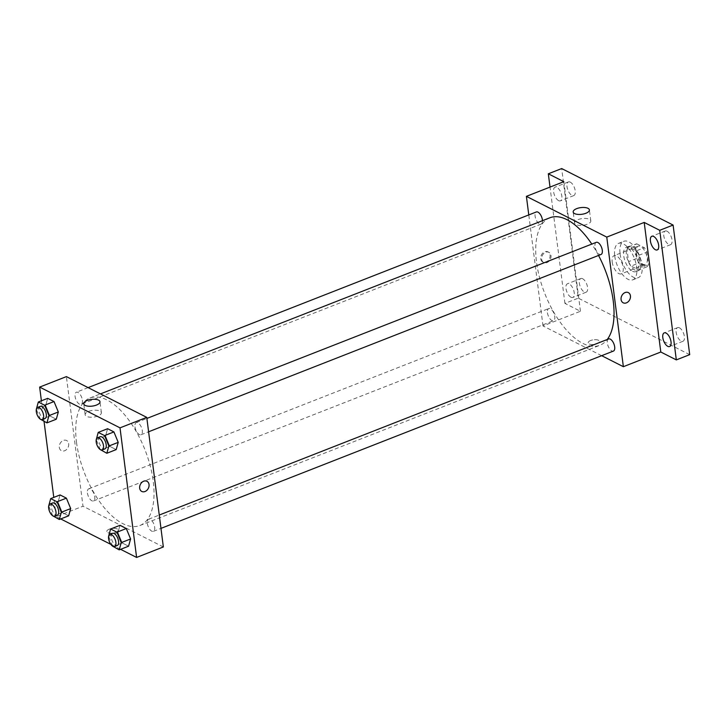 <?xml version="1.0" encoding="UTF-8"?>
<svg xmlns="http://www.w3.org/2000/svg" width="726" height="726" viewBox="0 0 726 726"><rect width="100%" height="100%" fill="white"/><g stroke="black" fill="none" stroke-linecap="round" stroke-linejoin="round"><path stroke-width="0.54" stroke-dasharray="3.63 2.72" d="M612.19 261.968A9.783 4.628 -111.4 0 0 621.238 273.856A9.783 4.628 -111.4 0 0 621.982 263.057A9.783 4.628 -111.4 0 0 614.105 255.643A9.783 4.628 -111.4 0 0 612.19 261.968M636.266 252.539A9.783 4.628 -111.4 0 0 645.314 264.427A9.783 4.628 -111.4 0 0 646.049 253.628A9.783 4.628 -111.4 0 0 638.172 246.214A9.783 4.628 -111.4 0 0 636.266 252.539M636.675 243.791L644.361 247.693A12.623 5.971 -111.4 0 1 646.884 252.131L648.472 264.527A12.623 5.971 -111.4 0 1 646.812 266.841L639.125 262.939A12.623 5.971 -111.4 0 1 636.602 258.501L635.014 246.105A12.623 5.971 -111.4 0 1 636.675 243.791L628.643 246.94L636.339 250.842L644.361 247.693M646.812 266.841L638.789 269.981L631.103 266.079L639.125 262.939M636.602 258.501L628.58 261.65L626.992 249.254L635.014 246.105M628.58 261.65A12.623 5.971 -111.4 0 0 631.103 266.079M638.789 269.981A12.623 5.971 -111.4 0 0 640.45 267.667L648.472 264.527M636.339 250.842A12.623 5.971 -111.4 0 1 638.862 255.271L640.45 267.667M628.643 246.94A12.623 5.971 -111.4 0 0 626.992 249.254M635.223 270.244A13.041 6.171 68.6 0 1 626.992 257.712A13.041 6.171 68.6 0 1 628.961 246.314A13.041 6.171 68.6 0 1 639.461 256.205A13.041 6.171 68.6 0 1 638.481 270.607A13.041 6.171 68.6 0 1 635.223 270.244M632.555 271.288A13.041 6.171 -111.4 0 0 635.804 271.651A13.041 6.171 -111.4 0 0 636.793 257.258A13.041 6.171 -111.4 0 0 626.284 247.366A13.041 6.171 -111.4 0 0 623.734 255.806A13.041 6.171 -111.4 0 0 632.555 271.288M638.862 255.271L646.884 252.131M620.086 253.955A19.566 9.256 -111.4 0 0 638.181 277.722A19.566 9.256 -111.4 0 0 639.66 256.133A19.566 9.256 -111.4 0 0 623.906 241.295A19.566 9.256 -111.4 0 0 620.086 253.955M614.74 256.051A19.566 9.256 -111.4 0 0 632.836 279.819A19.566 9.256 -111.4 0 0 634.315 258.229A19.566 9.256 -111.4 0 0 618.561 243.391A19.566 9.256 -111.4 0 0 614.74 256.051M667.058 231.222A7.333 3.467 -111.4 0 0 665.234 231.022A7.333 3.467 -111.4 0 0 664.671 239.117A7.333 3.467 -111.4 0 0 670.579 244.68A7.333 3.467 -111.4 0 0 671.686 238.273A7.333 3.467 -111.4 0 0 667.058 231.222M570.255 182.126A7.333 3.467 -111.4 0 0 568.431 181.927A7.333 3.467 -111.4 0 0 567.877 190.021A7.333 3.467 -111.4 0 0 573.785 195.584A7.333 3.467 -111.4 0 0 574.892 189.177A7.333 3.467 -111.4 0 0 570.255 182.126M582.633 278.73A7.333 3.467 -111.4 0 0 580.809 278.53A7.333 3.467 -111.4 0 0 580.255 286.625A7.333 3.467 -111.4 0 0 586.163 292.188A7.333 3.467 -111.4 0 0 587.261 285.781A7.333 3.467 -111.4 0 0 582.633 278.73M679.436 327.825A7.333 3.467 -111.4 0 0 677.603 327.626A7.333 3.467 -111.4 0 0 677.049 335.721A7.333 3.467 -111.4 0 0 682.957 341.284A7.333 3.467 -111.4 0 0 684.064 334.877A7.333 3.467 -111.4 0 0 679.436 327.825M689.7 354.651L578.286 298.15L561.688 168.559M601.654 355.686L543.003 325.938L580.446 311.263L564.919 303.386L578.286 298.15M590.683 340.503A5.708 2.36 -7.3 0 0 588.214 342.844A5.708 2.36 -7.3 0 0 594.177 344.46A5.708 2.36 -7.3 0 0 599.54 341.392A5.708 2.36 -7.3 0 0 596.391 339.732A5.708 2.36 -7.3 0 0 590.683 340.503A5.708 2.36 -7.3 0 0 588.214 342.844A5.708 2.36 -7.3 0 0 594.177 344.46A5.708 2.36 -7.3 0 0 599.54 341.392A5.708 2.36 -7.3 0 0 596.391 339.723A5.708 2.36 -7.3 0 0 590.683 340.494M570.963 297.224A7.333 3.467 68.6 0 1 566.325 290.182A7.333 3.467 68.6 0 1 567.433 283.766A7.333 3.467 68.6 0 1 569.266 283.975A7.333 3.467 68.6 0 1 573.894 291.017A7.333 3.467 68.6 0 1 572.787 297.433A7.333 3.467 68.6 0 1 570.963 297.224M558.584 200.621A7.333 3.467 68.6 0 1 553.956 193.579A7.333 3.467 68.6 0 1 555.054 187.163A7.333 3.467 68.6 0 1 556.887 187.372A7.333 3.467 68.6 0 1 561.516 194.414A7.333 3.467 68.6 0 1 560.408 200.83A7.333 3.467 68.6 0 1 558.584 200.621M580.446 311.263L563.839 181.672M564.919 303.386L550.018 187.09M549.9 217.773A68.471 32.398 -111.4 0 0 536.523 262.068A68.471 32.398 -111.4 0 0 599.867 345.267A68.471 32.398 -111.4 0 0 607.254 339.487M598.542 255.452A68.471 32.398 -111.4 0 0 591.808 244.081M543.003 325.938L528.782 214.923M596.264 242.339A6.525 3.085 -111.4 0 0 594.993 246.559A6.525 3.085 -111.4 0 0 601.028 254.481M547.458 312.779A6.525 3.085 -111.4 0 0 553.493 320.701A6.525 3.085 -111.4 0 0 553.983 313.505A6.525 3.085 -111.4 0 0 548.738 308.559A6.525 3.085 -111.4 0 0 547.458 312.779M608.642 338.942A6.525 3.085 -111.4 0 0 607.372 343.162A6.525 3.085 -111.4 0 0 613.397 351.085M542.458 220.686A6.525 3.085 68.6 0 1 541.115 224.098A6.525 3.085 68.6 0 1 535.87 219.152A6.525 3.085 68.6 0 1 536.36 211.956M540.716 258.783A5.708 4.438 116.9 0 0 542.812 262.032A5.708 4.438 116.9 0 0 549.355 258.955A5.708 4.438 116.9 0 0 547.976 251.858A5.708 4.438 116.9 0 0 542.857 253.011A5.708 4.438 116.9 0 0 540.716 258.783M541.641 259.246A5.708 4.438 116.9 0 0 543.738 262.503A5.708 4.438 116.9 0 0 550.281 259.418A5.708 4.438 116.9 0 0 548.901 252.321A5.708 4.438 116.9 0 0 543.783 253.483A5.708 4.438 116.9 0 0 541.641 259.246M623.18 302.796L623.18 302.796A5.708 4.438 -63.1 0 1 621.801 295.7A5.708 4.438 -63.1 0 1 628.335 292.614L628.335 292.614M578.114 219.597A8.177 3.376 172.7 0 1 586.29 218.49A8.177 3.376 172.7 0 1 590.801 220.876A8.177 3.376 172.7 0 1 583.123 225.269A8.177 3.376 172.7 0 1 574.584 222.955A8.177 3.376 172.7 0 1 578.114 219.597M76.52 442.334A68.471 32.398 -111.4 0 0 139.855 525.533A68.471 32.398 -111.4 0 0 145.037 449.966A68.471 32.398 -111.4 0 0 89.888 398.039A68.471 32.398 -111.4 0 0 76.52 442.334M82.383 400.144A6.525 3.085 68.6 0 1 81.112 404.364A6.525 3.085 68.6 0 1 75.858 399.418A6.525 3.085 68.6 0 1 76.357 392.221A6.525 3.085 68.6 0 1 82.383 400.144M147.36 523.428A6.525 3.085 -111.4 0 0 153.395 531.35A6.525 3.085 -111.4 0 0 153.885 524.154A6.525 3.085 -111.4 0 0 148.63 519.208A6.525 3.085 -111.4 0 0 147.36 523.428M87.456 493.045A6.525 3.085 -111.4 0 0 93.491 500.967A6.525 3.085 -111.4 0 0 93.981 493.771A6.525 3.085 -111.4 0 0 88.726 488.825A6.525 3.085 -111.4 0 0 87.456 493.045M134.982 426.824A6.525 3.085 -111.4 0 0 141.016 434.747A6.525 3.085 -111.4 0 0 141.506 427.55A6.525 3.085 -111.4 0 0 136.261 422.605A6.525 3.085 -111.4 0 0 134.982 426.824M163.35 546.959L82.991 506.203L66.393 376.613M120.598 549.319L110.86 544.382M60.694 518.936L56.247 516.685L82.991 506.203M109.281 529.154A5.708 2.36 -7.3 0 0 106.813 531.496A5.708 2.36 -7.3 0 0 112.775 533.111A5.708 2.36 -7.3 0 0 118.138 530.053A5.708 2.36 -7.3 0 0 114.989 528.383A5.708 2.36 -7.3 0 0 109.281 529.154A5.708 2.36 -7.3 0 0 106.813 531.496A5.708 2.36 -7.3 0 0 112.775 533.111A5.708 2.36 -7.3 0 0 118.138 530.044A5.708 2.36 -7.3 0 0 114.989 528.383A5.708 2.36 -7.3 0 0 109.281 529.154M116.187 449.603L109.862 446.39L105.569 435.954L107.602 428.721L105.569 435.954L109.862 446.39L116.187 449.603M68.661 515.814L62.327 512.61L58.035 502.165L60.067 494.941L58.035 502.165L62.327 512.61L68.661 515.814M56.247 516.685L53.778 497.401M44.041 421.425L41.4 400.797M128.566 546.206L122.24 542.994L117.939 532.557L119.971 525.325L117.939 532.557L122.24 542.994L128.566 546.206M56.283 419.22L49.958 416.007L45.665 405.571L47.689 398.338L45.665 405.571L49.958 416.007L56.283 419.22M59.314 447.434A5.708 4.438 116.9 0 0 61.411 450.692A5.708 4.438 116.9 0 0 67.954 447.606A5.708 4.438 116.9 0 0 66.574 440.51A5.708 4.438 116.9 0 0 61.456 441.671A5.708 4.438 116.9 0 0 59.314 447.434A5.708 4.438 116.9 0 0 61.411 450.692A5.708 4.438 116.9 0 0 67.954 447.606A5.708 4.438 116.9 0 0 66.574 440.51A5.708 4.438 116.9 0 0 61.456 441.671A5.708 4.438 116.9 0 0 59.314 447.434M141.779 491.448L141.77 491.448A5.708 4.438 -63.1 0 1 140.39 484.351A5.708 4.438 -63.1 0 1 146.933 481.265L146.933 481.274M88.69 411.388A8.177 3.376 172.7 0 1 96.867 410.281A8.177 3.376 172.7 0 1 101.377 412.677A8.177 3.376 172.7 0 1 93.699 417.069A8.177 3.376 172.7 0 1 85.16 414.755A8.177 3.376 172.7 0 1 88.69 411.388M40.402 419.211L36.327 409.301M40.248 406.369A6.525 3.085 -111.4 0 0 38.977 410.589A6.525 3.085 -111.4 0 0 45.003 418.512M40.592 419.673L49.958 416.007M36.3 409.237L45.665 405.571M100.306 449.594L96.231 439.684M100.152 436.753A6.525 3.085 -111.4 0 0 98.881 440.972A6.525 3.085 -111.4 0 0 104.916 448.895M100.506 450.056L109.862 446.39M96.204 439.62L105.569 435.954M52.78 515.814L48.706 505.904M52.626 502.973A6.525 3.085 -111.4 0 0 51.346 507.193A6.525 3.085 -111.4 0 0 57.381 515.115M52.971 516.277L62.327 512.61M48.678 505.84L58.035 502.165M112.684 546.197L108.61 536.287M112.53 533.356A6.525 3.085 -111.4 0 0 111.259 537.576A6.525 3.085 -111.4 0 0 117.285 545.498M112.875 546.66L122.24 542.994M108.582 536.224L117.939 532.557M638.172 246.214L614.105 255.643M645.314 264.427L621.238 273.856M635.804 271.651L638.481 270.607M626.284 247.366L628.961 246.314M632.836 279.819L638.181 277.722M618.561 243.391L623.906 241.295M677.603 327.626L664.236 332.862M682.957 341.284L669.59 346.529M580.809 278.53L567.433 283.766M586.163 292.188L572.787 297.433M568.431 181.927L555.054 187.163M573.785 195.584L560.408 200.83M665.234 231.022L651.857 236.259M670.579 244.68L657.212 249.925M548.901 252.321L547.976 251.858M543.738 262.503L542.812 262.032M590.801 220.876L589.403 209.923M574.584 222.955L573.177 212.001M139.855 525.533L599.867 345.267M89.888 398.039L100.46 393.891M88.091 387.62L76.357 392.221M541.115 224.098L81.112 404.364M153.395 531.35L160.972 528.383M148.63 519.208L159.266 515.043M93.491 500.967L553.493 320.701M88.726 488.825L548.738 308.559M141.016 434.747L148.603 431.779M136.261 422.605L146.888 418.439M101.377 412.677L99.97 401.723M85.16 414.755L83.753 403.801"/><path stroke-width="1.09" d="M550.018 187.09L548.321 173.795L561.688 168.559L673.102 225.06L689.7 354.651L676.323 359.896L660.805 352.019L623.362 366.694L601.654 355.686M548.321 173.795L563.839 181.672L526.395 196.347L606.764 237.103L644.207 222.428L659.725 230.305L673.102 225.06M576.707 208.634A8.177 3.376 172.7 0 1 584.893 207.527A8.177 3.376 172.7 0 1 589.403 209.923A8.177 3.376 172.7 0 1 581.717 214.306A8.177 3.376 172.7 0 1 573.177 212.001A8.177 3.376 172.7 0 1 576.707 208.634M659.725 230.305L676.323 359.896M655.387 249.717A7.333 3.467 68.6 0 1 650.75 242.675A7.333 3.467 68.6 0 1 651.857 236.259A7.333 3.467 68.6 0 1 653.681 236.467A7.333 3.467 68.6 0 1 658.319 243.509A7.333 3.467 68.6 0 1 657.212 249.925A7.333 3.467 68.6 0 1 655.387 249.717M667.757 346.32A7.333 3.467 68.6 0 1 663.128 339.269A7.333 3.467 68.6 0 1 664.236 332.862A7.333 3.467 68.6 0 1 666.06 333.071A7.333 3.467 68.6 0 1 670.688 340.113A7.333 3.467 68.6 0 1 669.59 346.529A7.333 3.467 68.6 0 1 667.757 346.32M644.207 222.428L660.805 352.019M607.254 339.487A68.471 32.398 -111.4 0 0 598.542 255.452M591.808 244.081A68.471 32.398 -111.4 0 0 549.9 217.773L100.46 393.891M606.764 237.103L623.362 366.694M528.782 214.923L526.395 196.347M148.603 431.779L601.028 254.481A6.525 3.085 -111.4 0 0 601.518 247.285A6.525 3.085 -111.4 0 0 596.264 242.339L146.888 418.439M160.972 528.383L613.397 351.085A6.525 3.085 -111.4 0 0 613.897 343.888A6.525 3.085 -111.4 0 0 608.642 338.942L159.266 515.043M88.091 387.62L536.36 211.956A6.525 3.085 68.6 0 1 542.395 219.878A6.525 3.085 68.6 0 1 542.458 220.686M628.335 292.614A5.708 4.438 -63.1 0 1 630.44 295.872A5.708 4.438 -63.1 0 1 628.299 301.635A5.708 4.438 -63.1 0 1 623.18 302.796A5.708 4.438 -63.1 0 1 621.801 295.7A5.708 4.438 -63.1 0 1 628.335 292.614A5.708 4.438 -63.1 0 1 630.44 295.872A5.708 4.438 -63.1 0 1 628.299 301.635A5.708 4.438 -63.1 0 1 623.18 302.796M41.4 400.797L39.649 387.094L66.393 376.613L146.752 417.368L163.35 546.959L136.606 557.441L120.598 549.319M110.86 544.382L60.694 518.936M96.231 439.684L98.237 432.387L107.602 428.721L113.928 431.925L118.22 442.37L116.187 449.603L118.22 442.37L108.864 446.036L106.831 453.269L100.306 449.594M48.706 505.904L50.711 498.608L60.067 494.941L66.393 498.145L70.694 508.59L68.661 515.814L70.694 508.59L61.329 512.257L59.296 519.489L52.78 515.814M39.649 387.094L120.008 427.85L136.606 557.441M53.778 497.401L44.041 421.425M108.61 536.287L110.615 528.991L119.971 525.325L126.297 528.528L130.598 538.973L128.566 546.206L130.598 538.973L121.233 542.64L119.2 549.872L112.684 546.197M36.327 409.301L38.333 402.004L47.689 398.338L54.023 401.542L58.316 411.987L56.283 419.22L58.316 411.987L48.951 415.653L46.927 422.886L40.402 419.211M120.008 427.85L146.752 417.368M87.283 400.434A8.177 3.376 172.7 0 1 95.46 399.327A8.177 3.376 172.7 0 1 99.97 401.723A8.177 3.376 172.7 0 1 92.293 406.106A8.177 3.376 172.7 0 1 83.753 403.801A8.177 3.376 172.7 0 1 87.283 400.434M146.933 481.265A5.708 4.438 -63.1 0 1 149.039 484.523A5.708 4.438 -63.1 0 1 146.897 490.295A5.708 4.438 -63.1 0 1 141.779 491.448A5.708 4.438 -63.1 0 1 140.399 484.351A5.708 4.438 -63.1 0 1 146.933 481.274A5.708 4.438 -63.1 0 1 149.039 484.523A5.708 4.438 -63.1 0 1 146.888 490.295A5.708 4.438 -63.1 0 1 141.77 491.448M38.333 402.004L44.658 405.217L48.951 415.653M42.335 419.564L45.003 418.512A6.525 3.085 -111.4 0 0 45.502 411.315A6.525 3.085 -111.4 0 0 40.248 406.369L37.57 407.422A6.525 3.085 -111.4 0 0 36.3 411.642A6.525 3.085 -111.4 0 0 42.335 419.564A6.525 3.085 -111.4 0 0 42.825 412.368A6.525 3.085 -111.4 0 0 37.57 407.422M46.927 422.886L56.283 419.22M47.689 398.338L54.023 401.542L58.316 411.987M44.658 405.217L54.023 401.542M98.237 432.387L104.562 435.6L108.864 446.036M102.239 449.948L104.916 448.895A6.525 3.085 -111.4 0 0 105.406 441.698A6.525 3.085 -111.4 0 0 100.152 436.753L97.484 437.805A6.525 3.085 -111.4 0 0 96.204 442.025A6.525 3.085 -111.4 0 0 102.239 449.948A6.525 3.085 -111.4 0 0 102.729 442.751A6.525 3.085 -111.4 0 0 97.484 437.805M106.831 453.269L116.187 449.603M107.602 428.721L113.928 431.925L118.22 442.37M104.562 435.6L113.928 431.925M50.711 498.608L57.036 501.811L61.329 512.257M54.704 516.168L57.381 515.115A6.525 3.085 -111.4 0 0 57.871 507.919A6.525 3.085 -111.4 0 0 52.626 502.973L49.949 504.025A6.525 3.085 -111.4 0 0 48.678 508.245A6.525 3.085 -111.4 0 0 54.704 516.168A6.525 3.085 -111.4 0 0 55.203 508.971A6.525 3.085 -111.4 0 0 49.949 504.025M59.296 519.489L68.661 515.814M60.067 494.941L66.393 498.145L70.694 508.59M57.036 501.811L66.393 498.145M110.615 528.991L116.94 532.203L121.233 542.64M114.617 546.551L117.285 545.498A6.525 3.085 -111.4 0 0 117.784 538.302A6.525 3.085 -111.4 0 0 112.53 533.356L109.853 534.409A6.525 3.085 -111.4 0 0 108.582 538.628A6.525 3.085 -111.4 0 0 114.617 546.551A6.525 3.085 -111.4 0 0 115.107 539.354A6.525 3.085 -111.4 0 0 109.853 534.409M119.2 549.872L128.566 546.206M119.971 525.325L126.297 528.528L130.598 538.973M116.94 532.203L126.297 528.528"/></g></svg>
